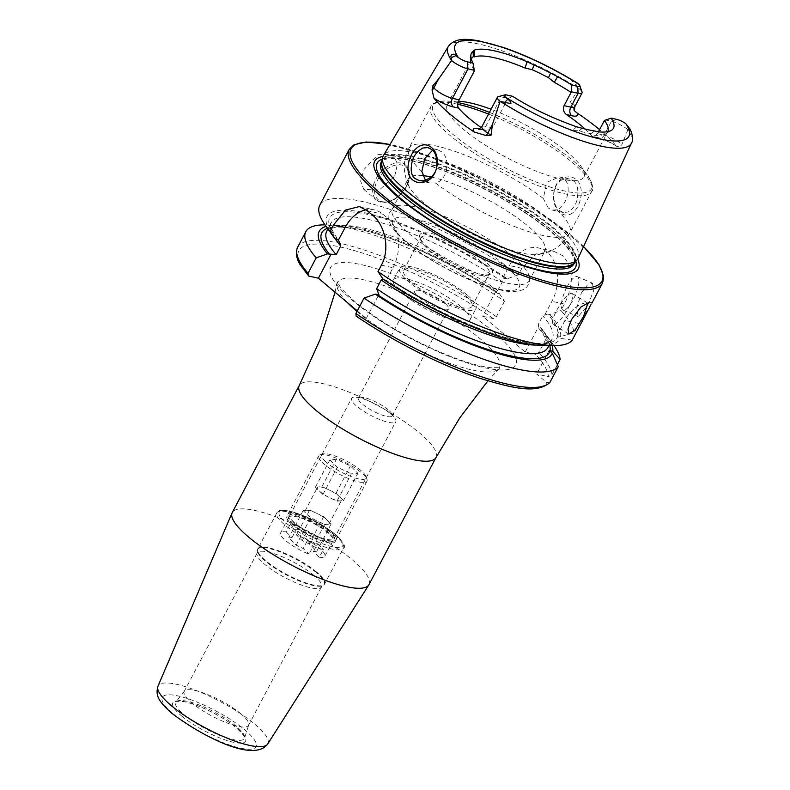<?xml version="1.0" encoding="UTF-8"?>
<svg xmlns="http://www.w3.org/2000/svg" width="790" height="790" viewBox="0 0 790 790"><rect width="100%" height="100%" fill="white"/><g stroke="black" fill="none" stroke-linecap="round" stroke-linejoin="round"><path stroke-width="0.59" stroke-dasharray="3.95 2.96" d="M569.906 214.396C580.196 210.792 586.042 186.904 576.107 179.468C572.898 176.901 569.235 176.21 565.097 177.394C551.667 180.515 549.741 205.054 560.09 212.579C563.231 215.107 566.499 215.71 569.906 214.396M573.649 181.019C577.352 183.873 578.586 189.62 577.381 198.26C576.354 204.185 573.244 208.777 568.04 212.036L563.349 212.53L559.518 210.555C550.808 204.363 551.726 181.809 563.951 179.291L569.511 178.975L573.649 181.019M568.731 307.359A18.18 4.473 121.5 0 0 572.138 293.485A18.18 4.473 121.5 0 0 556.575 310.638A18.18 4.473 121.5 0 0 553.158 324.512A18.18 4.473 121.5 0 0 568.731 307.359M581.312 293.11L587.345 285.081L592.51 283.185L593.438 291.293L587.483 305.878L578.191 316.622L576.631 308.238L581.312 293.11M567.003 286.977A18.18 5.54 113.2 0 1 577.253 276.648A18.18 5.54 113.2 0 1 573.185 299.756A18.18 5.54 113.2 0 1 562.934 310.085A18.18 5.54 113.2 0 1 567.003 286.977M240.871 713.795A36.37 8.868 27.8 0 0 207.681 694.548A36.37 8.868 27.8 0 0 184.425 691.072A36.37 8.868 27.8 0 0 184.208 691.408A36.37 8.868 27.8 0 0 191.901 702.942A36.37 8.868 27.8 0 0 225.772 722.465A36.37 8.868 27.8 0 0 248.554 725.329A36.37 8.868 27.8 0 0 248.702 724.963A36.37 8.868 27.8 0 0 240.871 713.795M313.867 575.347A36.37 8.868 27.8 0 0 279.986 555.824A36.37 8.868 27.8 0 0 257.204 552.961A36.37 8.868 27.8 0 0 256.967 553.741A36.37 8.868 27.8 0 0 264.887 564.495A36.37 8.868 27.8 0 0 297.336 583.435A36.37 8.868 27.8 0 0 321.036 587.523A36.37 8.868 27.8 0 0 321.55 586.881A36.37 8.868 27.8 0 0 313.867 575.347M329.331 533.043A27.275 6.646 27.8 0 0 288.39 515.179A27.275 6.646 27.8 0 0 292.606 524.896A27.275 6.646 27.8 0 0 320.908 540.617A27.275 6.646 27.8 0 0 335.098 539.807A27.275 6.646 27.8 0 0 329.331 533.043M328.828 530.752A25.004 6.093 27.8 0 0 291.303 514.379A25.004 6.093 27.8 0 0 289.881 515.356A25.004 6.093 27.8 0 0 295.164 523.286A25.004 6.093 27.8 0 0 318.449 536.706A25.004 6.093 27.8 0 0 334.111 538.681A25.004 6.093 27.8 0 0 334.121 536.953A25.004 6.093 27.8 0 0 328.828 530.752M390.517 413.753A25.004 6.093 27.8 0 0 354.779 397.173A25.004 6.093 27.8 0 0 351.56 398.358A25.004 6.093 27.8 0 0 356.843 406.287A25.004 6.093 27.8 0 0 380.138 419.707A25.004 6.093 27.8 0 0 395.8 421.682A25.004 6.093 27.8 0 0 394.961 418.354A25.004 6.093 27.8 0 0 390.517 413.753M388.147 409.822A19.088 4.651 27.8 0 0 360.852 397.163A19.088 4.651 27.8 0 0 358.403 398.071A19.088 4.651 27.8 0 0 362.432 404.125A19.088 4.651 27.8 0 0 380.217 414.375A19.088 4.651 27.8 0 0 392.176 415.876A19.088 4.651 27.8 0 0 391.534 413.338A19.088 4.651 27.8 0 0 388.147 409.822M368.989 584.62A77.282 18.841 27.8 0 0 352.656 560.11A77.282 18.841 27.8 0 0 280.677 518.625A77.282 18.841 27.8 0 0 232.27 512.532M394.714 176.2L397.469 163.876L393.074 154.613L378.104 154.415L364.101 169.416L360.615 181.137L363.825 189.403L379.299 190.035L394.714 176.2M479.52 128.928A6.36 4.612 -77.5 0 0 480.705 129.442A6.36 4.612 -77.5 0 0 485.801 126.361L501.324 96.913A13.094 3.19 27.8 0 0 498.154 96.726M574.083 110.304L570.449 101.466L579.317 88.845L571.624 80.6L576.216 82.387L576.147 85.261M616.871 119.409L611.45 121.314L604.153 135.159A6.36 4.612 102.5 0 1 599.057 138.25A6.36 4.612 102.5 0 1 597.556 137.49A19.454 4.74 -152.2 0 1 615.775 145.518L616.684 146.347L619.745 146.693L621.858 144.679L627.872 129.669L629.452 130.064L630.203 129.284M605.041 119.902L611.45 121.314A13.094 3.19 -152.2 0 1 627.872 129.669M548.309 208.076L543.283 198.438L546.858 182.233L559.764 176.822L563.922 178.866C572.77 185.433 566.43 206.97 556.812 209.814L552.279 210.081L548.309 208.076M425.445 180.258L430.343 183.053L435.379 182.895C447.841 180.713 450.853 158.425 441.492 151.729L437.611 149.744L432.535 150.288M466.91 294.788A43.183 10.527 27.8 0 0 426.679 271.602A43.183 10.527 27.8 0 0 399.631 268.205A43.183 10.527 27.8 0 0 408.756 281.902A43.183 10.527 27.8 0 0 448.987 305.078A43.183 10.527 27.8 0 0 476.034 308.485A43.183 10.527 27.8 0 0 466.91 294.788M460.738 306.49A43.183 10.527 27.8 0 0 420.517 283.304A43.183 10.527 27.8 0 0 393.469 279.897A43.183 10.527 27.8 0 0 402.594 293.603A43.183 10.527 27.8 0 0 442.815 316.78A43.183 10.527 27.8 0 0 469.872 320.187A43.183 10.527 27.8 0 0 460.738 306.49M444.523 302.896A19.088 4.651 27.8 0 0 426.738 292.646A19.088 4.651 27.8 0 0 414.78 291.135A19.088 4.651 27.8 0 0 418.809 297.198A19.088 4.651 27.8 0 0 436.594 307.438A19.088 4.651 27.8 0 0 448.552 308.949A19.088 4.651 27.8 0 0 444.523 302.896M577.697 259.09A115.123 28.065 27.8 0 0 553.997 232.201A115.123 28.065 27.8 0 0 382.953 156.42M578.152 258.271A110.106 26.84 27.8 0 0 554.738 223.649A110.106 26.84 27.8 0 0 452.769 164.784A110.106 26.84 27.8 0 0 383.377 155.581M458.506 101.258A77.282 18.841 27.8 0 0 457.835 101.239A77.282 18.841 27.8 0 0 447.189 104.902A77.282 18.841 27.8 0 0 463.523 129.412A77.282 18.841 27.8 0 0 535.501 170.897A77.282 18.841 27.8 0 0 583.909 176.98A77.282 18.841 27.8 0 0 580.917 166.137A77.282 18.841 27.8 0 0 567.585 152.47A77.282 18.841 27.8 0 0 491.074 109.257M422.65 175.568A77.282 18.841 27.8 0 0 408.134 178.984A77.282 18.841 27.8 0 0 408.825 186.035A77.282 18.841 27.8 0 0 424.457 203.494A77.282 18.841 27.8 0 0 538.642 254.479A77.282 18.841 27.8 0 0 544.853 251.072A77.282 18.841 27.8 0 0 528.52 226.552A77.282 18.841 27.8 0 0 431.073 176.98M512.769 256.424A77.282 18.841 27.8 0 0 446.004 217.072A77.282 18.841 27.8 0 0 394.585 206.703A77.282 18.841 27.8 0 0 392.383 208.856A77.282 18.841 27.8 0 0 408.707 233.366A77.282 18.841 27.8 0 0 480.695 274.851A77.282 18.841 27.8 0 0 529.102 280.944A77.282 18.841 27.8 0 0 529.636 277.902A77.282 18.841 27.8 0 0 512.769 256.424M483.579 259.93A40.912 9.974 27.8 0 0 441.126 236.348A40.912 9.974 27.8 0 0 419.836 237.573A40.912 9.974 27.8 0 0 428.486 247.724A40.912 9.974 27.8 0 0 489.889 274.515A40.912 9.974 27.8 0 0 483.579 259.93M481.021 261.549A38.641 9.421 27.8 0 0 445.027 240.802A38.641 9.421 27.8 0 0 420.823 237.76A38.641 9.421 27.8 0 0 420.813 240.427A38.641 9.421 27.8 0 0 428.99 250.015A38.641 9.421 27.8 0 0 486.986 275.315A38.641 9.421 27.8 0 0 489.188 273.804A38.641 9.421 27.8 0 0 481.021 261.549M463.849 294.107A38.641 9.421 27.8 0 0 427.854 273.37A38.641 9.421 27.8 0 0 403.651 270.318A38.641 9.421 27.8 0 0 411.817 282.573A38.641 9.421 27.8 0 0 447.812 303.321A38.641 9.421 27.8 0 0 472.015 306.362A38.641 9.421 27.8 0 0 463.849 294.107M471.196 59.823A77.282 18.841 27.8 0 0 471.117 60.524L470.692 63.792L474.405 70.893M470.267 56.86L470.692 63.792L470.336 57.315M615.775 145.518A104.685 25.517 27.8 0 0 600.025 130.024A104.685 25.517 27.8 0 0 599.58 129.649M590.989 304.565L579.05 323.545L574.093 332.955A143.197 34.908 27.8 0 0 560.979 310.539L564.386 304.081C574.192 284.291 573.639 268.166 562.727 255.693L553.75 251.299L536.045 253.955L521.844 268.314L518.438 274.782A143.197 34.908 27.8 0 0 319.782 205.212M585.104 129.017A77.282 18.841 -152.2 0 1 592.342 136.344L593.369 136.986L597.457 133.678L598.445 131.802M481.88 126.686A13.094 3.19 27.8 0 1 485.801 126.361L492.506 127.842L507.861 98.71C529.744 112.15 551.302 122.707 572.553 130.37L578.803 130.893A77.282 18.841 27.8 0 0 590.999 133.599L594.613 135.268A77.282 18.841 27.8 0 0 605.772 133.767A77.282 18.841 27.8 0 0 607.777 131.733A77.282 18.841 27.8 0 0 607.806 131.663M492.506 127.842L486.393 130.706L484.418 129.846A77.282 18.841 -152.2 0 1 481.238 127.634M594.633 131.002L590.999 133.599M578.803 130.893L582.398 128.296M471.057 59.507L471.117 60.524M572.237 340.125L560.13 338.288L556.891 335.71L557.819 335.799A128.533 31.333 27.8 0 0 547.687 314.055L549.781 314.519L560.979 310.539M541.644 345.349A131.525 32.064 27.8 0 0 560.13 338.288M383.278 279.304L386.33 280.361L383.17 279.235M550.156 382.024L546.848 382.627L536.667 374.055L548.388 376.662A140.472 34.237 27.8 0 0 535.758 354.354L538.889 352.439L547.026 336.994L541.93 329.41L538.889 328.403L538.237 324.473L542.799 315.812L547.687 314.055M574.093 332.955L560.614 336.422A131.525 32.064 27.8 0 0 549.781 314.519M518.438 274.782L507.239 278.751A131.525 32.064 27.8 0 0 371.577 214.307A131.525 32.064 27.8 0 0 332.156 234.897M560.614 336.422L557.819 335.799M507.239 278.751L505.146 278.287L502.124 279.334L502.331 281.793L497.769 290.453L495.893 291.164L497.285 293.189L499.389 293.653A131.525 32.064 27.8 0 0 337.32 225.101A131.525 32.064 27.8 0 0 326.072 226.355M381.402 265.163L392.995 267.741L386.33 280.361L385.293 279.709A128.533 31.333 27.8 0 0 557.701 336.244M497.769 290.453A124.899 30.445 27.8 0 0 326.714 231.302L331.148 228.261C336.056 227.52 334.97 226.059 352.686 228.27C387.702 233.317 452.344 262.26 496.663 292.922L497.285 293.189A128.533 31.333 27.8 0 0 327.425 228.251M552.131 345.536A131.525 32.064 27.8 0 0 546.808 335.553A131.525 32.064 27.8 0 0 541.93 329.41M553.938 345.566A143.197 34.908 27.8 0 0 553.632 345.131A143.197 34.908 27.8 0 0 547.026 336.994M499.389 293.653L504.484 301.237A143.197 34.908 27.8 0 0 325.559 224.883A143.197 34.908 27.8 0 0 325.026 224.874M557.414 364.585L552.003 374.845L548.388 376.662M504.484 301.237L496.347 316.672L493.217 318.587L482.66 316.257L525.202 352.014L535.758 354.354M357.287 310.895L366.264 318.439L356.586 316.296A140.472 34.237 27.8 0 0 546.848 382.627M544.665 315.101L551.933 301.316A36.37 26.337 -77.5 0 0 538.533 247.932A36.37 26.337 -77.5 0 0 509.392 265.559L502.124 279.334M495.893 291.164L482.66 316.257M525.202 352.014L538.434 326.922M392.995 267.741A36.37 26.337 -77.5 0 0 388.166 218.652L382.854 214.189A36.37 26.337 -77.5 0 0 374.272 209.883A36.37 26.337 -77.5 0 0 366.155 209.814M366.264 318.439L378.884 294.502M549.139 350.404L536.667 374.055M592.105 302.461A36.37 26.337 -77.5 0 0 564.949 320.414L556.891 335.71M582.033 92.055A13.094 3.19 27.8 0 0 579.317 88.845M507.861 98.71L512.631 96.301M506.755 94.998L501.324 96.913L507.871 98.365M325.006 461.014A25.004 6.093 27.8 0 0 351.392 476.676A25.004 6.093 27.8 0 0 365.987 476.498A25.004 6.093 27.8 0 0 362.728 472.134A25.004 6.093 27.8 0 0 341.863 458.783A25.004 6.093 27.8 0 0 323.179 453.924A25.004 6.093 27.8 0 0 325.006 461.014M322.261 462.456A27.275 6.646 27.8 0 0 348.084 478.355A27.275 6.646 27.8 0 0 366.965 481.238A27.275 6.646 27.8 0 0 366.975 479.352A27.275 6.646 27.8 0 0 363.42 474.583A27.275 6.646 27.8 0 0 340.648 460.027A27.275 6.646 27.8 0 0 320.266 454.724A27.275 6.646 27.8 0 0 318.716 455.8A27.275 6.646 27.8 0 0 322.261 462.456M291.411 520.956A27.275 6.646 27.8 0 0 314.183 535.511A27.275 6.646 27.8 0 0 334.565 540.814A27.275 6.646 27.8 0 0 336.125 539.738A27.275 6.646 27.8 0 0 332.58 533.082A27.275 6.646 27.8 0 0 306.757 517.183A27.275 6.646 27.8 0 0 287.866 514.3A27.275 6.646 27.8 0 0 287.866 516.186A27.275 6.646 27.8 0 0 291.411 520.956M292.103 523.405A25.004 6.093 27.8 0 0 312.978 536.756A25.004 6.093 27.8 0 0 331.662 541.614A25.004 6.093 27.8 0 0 333.084 540.627A25.004 6.093 27.8 0 0 329.835 534.524A25.004 6.093 27.8 0 0 306.165 519.948A25.004 6.093 27.8 0 0 288.854 517.312A25.004 6.093 27.8 0 0 288.844 519.04A25.004 6.093 27.8 0 0 292.103 523.405M319.328 557.226A25.004 6.093 27.8 0 0 324.858 556.229A25.004 6.093 27.8 0 0 321.609 550.126A25.004 6.093 27.8 0 0 296.447 534.939L302.274 540.617L309.285 543.955L316.78 551.252L313.502 551.558L319.328 557.226L323.436 549.425A25.004 6.093 27.8 0 1 313.146 546.394L309.038 554.195A25.004 6.093 27.8 0 1 283.877 539.007A25.004 6.093 27.8 0 1 280.628 532.904L288.854 517.312M306.372 510.281A13.637 3.328 -152.2 0 1 316.662 513.312A13.637 3.328 -152.2 0 1 327.425 520.304A13.637 3.328 -152.2 0 1 329.203 523.632A13.637 3.328 -152.2 0 1 327.899 524.254A13.637 3.328 -152.2 0 1 317.61 521.222A13.637 3.328 -152.2 0 1 306.846 514.241A13.637 3.328 -152.2 0 1 305.068 510.913A13.637 3.328 -152.2 0 1 306.372 510.281L309.65 509.975L323.683 516.65L331.168 523.948L324.621 524.56L310.589 517.885L303.103 510.587L306.372 510.281M336.965 501.166L343.512 500.554L336.017 493.256L321.984 486.571L318.716 486.887A13.637 3.328 27.8 0 0 317.412 487.509A13.637 3.328 27.8 0 0 319.18 490.837A13.637 3.328 27.8 0 0 329.944 497.828A13.637 3.328 27.8 0 0 340.233 500.86A13.637 3.328 27.8 0 0 341.537 500.228A13.637 3.328 27.8 0 0 339.759 496.9A13.637 3.328 27.8 0 0 329.005 489.919A13.637 3.328 27.8 0 0 318.716 486.887L315.437 487.193L322.922 494.481L336.965 501.166L351.353 473.862L357.9 473.25L350.414 465.952L336.382 459.276L329.835 459.889L337.32 467.186L351.353 473.862M296.447 534.939L300.565 527.147A25.004 6.093 27.8 0 0 290.276 524.106L286.158 531.907A25.004 6.093 27.8 0 0 280.628 532.904M286.158 531.907L291.984 537.585L288.706 537.891L296.201 545.179L303.212 548.527L309.038 554.195M313.502 551.558L317.62 543.757L314.341 544.063L307.33 540.725L303.212 548.527M324.621 524.56L314.341 544.063M331.168 523.948L316.78 551.252M323.683 516.65L309.285 543.955M309.65 509.975L299.371 529.478L306.382 532.815L302.274 540.617M291.984 537.585L296.092 529.784L299.371 529.478M303.103 510.587L288.706 537.891M310.589 517.885L296.201 545.179M322.922 494.481L337.32 467.186M315.437 487.193L329.835 459.889M321.984 486.571L336.382 459.276M336.017 493.256L350.414 465.952M343.512 500.554L357.9 473.25M307.33 540.725L313.146 546.394M317.62 543.757L323.436 549.425M300.565 527.147L306.382 532.815M290.276 524.106L296.092 529.784M236.19 726.198A38.838 9.47 27.8 0 0 200.739 705.648A38.838 9.47 27.8 0 0 175.903 701.935A38.838 9.47 27.8 0 0 183.882 714.604A38.838 9.47 27.8 0 0 220.795 735.747A38.838 9.47 27.8 0 0 244.554 738.127A38.838 9.47 27.8 0 0 236.19 726.198M316.267 572.572A37.624 9.174 27.8 0 0 279.759 551.815A37.624 9.174 27.8 0 0 257.402 550.235A37.624 9.174 27.8 0 0 265.608 561.344A37.624 9.174 27.8 0 0 299.173 580.946A37.624 9.174 27.8 0 0 323.683 585.173A37.624 9.174 27.8 0 0 316.267 572.572M316.622 572.059A37.732 9.194 27.8 0 0 281.477 551.805A37.732 9.194 27.8 0 0 257.836 548.833A37.732 9.194 27.8 0 0 265.815 560.801A37.732 9.194 27.8 0 0 300.96 581.055A37.732 9.194 27.8 0 0 324.591 584.027A37.732 9.194 27.8 0 0 316.622 572.059M335.553 536.163A37.732 9.194 27.8 0 0 300.407 515.91A37.732 9.194 27.8 0 0 276.767 512.927A37.732 9.194 27.8 0 0 284.746 524.896A37.732 9.194 27.8 0 0 319.891 545.149A37.732 9.194 27.8 0 0 343.522 548.122A37.732 9.194 27.8 0 0 335.553 536.163M335.148 534.326A35.915 8.759 27.8 0 0 289.96 511.308A35.915 8.759 27.8 0 0 286.79 523.612A35.915 8.759 27.8 0 0 331.968 546.631A35.915 8.759 27.8 0 0 335.148 534.326M267.692 744.012A62.025 15.119 27.8 0 0 254.736 724.084A62.025 15.119 27.8 0 0 196.434 690.579A62.025 15.119 27.8 0 0 157.98 686.164M173.524 714.111A52.97 12.907 27.8 0 0 240.16 748.061A52.97 12.907 27.8 0 0 244.851 729.92A52.97 12.907 27.8 0 0 178.204 695.97A52.97 12.907 27.8 0 0 173.524 714.111M181.522 715.888A41.08 10.013 27.8 0 0 233.208 742.215A41.08 10.013 27.8 0 0 236.842 728.143A41.08 10.013 27.8 0 0 185.156 701.816A41.08 10.013 27.8 0 0 181.522 715.888M377.521 180.13A21.37 13.786 -49.9 0 1 401.567 164.992A21.37 13.786 -49.9 0 1 406.287 186.509A21.37 13.786 -49.9 0 1 382.241 201.648A21.37 13.786 -49.9 0 1 377.521 180.13M406.406 186.035A22.732 14.664 130.1 0 0 405.734 165.248A22.732 14.664 130.1 0 0 375.803 179.251A22.732 14.664 130.1 0 0 376.484 200.048A22.732 14.664 130.1 0 0 406.406 186.035M597.457 133.678L604.153 135.159A13.094 3.19 -152.2 0 1 620.624 143.553A13.094 3.19 -152.2 0 1 621.858 144.679M435.981 457.568A77.282 18.841 27.8 0 0 419.648 433.058A77.282 18.841 27.8 0 0 347.659 391.573A77.282 18.841 27.8 0 0 299.252 385.481M357.001 311.438A91.413 22.288 27.8 0 0 439.625 359.47A91.413 22.288 27.8 0 0 498.52 368.841A91.413 22.288 27.8 0 0 480.044 338.673A91.413 22.288 27.8 0 0 392.393 288.626A91.413 22.288 27.8 0 0 337.123 283.748A91.413 22.288 27.8 0 0 347.393 302.57M493.582 331.84A104.626 25.507 27.8 0 0 361.938 264.788A104.626 25.507 27.8 0 0 352.686 300.615A104.626 25.507 27.8 0 0 484.329 367.676A104.626 25.507 27.8 0 0 493.582 331.84M602.543 282.978A143.197 34.908 27.8 0 0 572.286 237.563A143.197 34.908 27.8 0 0 438.904 160.696A143.197 34.908 27.8 0 0 349.21 149.409M583.553 246.608A141.835 34.572 27.8 0 0 571.99 236.19A141.835 34.572 27.8 0 0 389.944 144.531M575.851 261.214A112.071 27.324 27.8 0 0 551.756 232.112A112.071 27.324 27.8 0 0 382.251 159.136M550.887 229.337A108.971 26.564 27.8 0 0 449.382 170.838A108.971 26.564 27.8 0 0 381.126 162.256C382.676 160.913 381.511 158.978 393.519 158.415C407.996 158.711 428.447 164.32 454.862 175.252C492.733 191.585 524.777 210.446 550.966 231.826C560.209 239.637 566.786 246.49 570.696 252.405C574.093 257.747 575.16 261.579 573.905 263.9A108.971 26.564 27.8 0 0 550.887 229.337M574.567 262.576A108.971 26.564 27.8 0 0 574.913 261.994A108.971 26.564 27.8 0 0 551.884 227.431A108.971 26.564 27.8 0 0 450.389 168.942A108.971 26.564 27.8 0 0 382.133 160.35A108.971 26.564 27.8 0 0 381.847 160.963M574.656 262.478L574.261 262.902A109.059 26.584 27.8 0 0 552.269 226.839A109.059 26.584 27.8 0 0 447.565 167.085A109.059 26.584 27.8 0 0 381.758 161.397L381.876 160.834M458.082 102.591A89.556 21.834 27.8 0 0 445.461 101.011A89.556 21.834 27.8 0 0 452.048 133.658A89.556 21.834 27.8 0 0 551.953 187.595A89.556 21.834 27.8 0 0 588.096 176.219A89.556 21.834 27.8 0 0 572.641 160.38A89.556 21.834 27.8 0 0 489.425 112.387M457.756 104.27A90.919 22.16 27.8 0 0 430.856 106.64A90.919 22.16 27.8 0 0 450.063 135.485A90.919 22.16 27.8 0 0 534.751 184.287A90.919 22.16 27.8 0 0 591.7 191.447A90.919 22.16 27.8 0 0 572.493 162.612A90.919 22.16 27.8 0 0 488.516 114.096M543.283 198.438A90.919 22.16 27.8 0 0 460.955 153.546A90.919 22.16 27.8 0 0 408.904 148.263A90.919 22.16 27.8 0 0 421.85 171.529M504.158 264.492A71.485 17.429 27.8 0 0 414.217 218.682A71.485 17.429 27.8 0 0 407.907 243.162A71.485 17.429 27.8 0 0 497.838 288.972A71.485 17.429 27.8 0 0 504.158 264.492M631.487 143.069A103.549 25.241 27.8 0 0 627.922 129.669M579.248 88.757A103.549 25.241 27.8 0 0 448.295 46.492M505.146 278.287A128.533 31.333 27.8 0 0 369.848 214.939A128.533 31.333 27.8 0 0 337.439 239.479M502.331 281.793A124.899 30.445 27.8 0 0 331.277 222.642A124.899 30.445 27.8 0 0 335.256 238.936M536.558 345.072A124.899 30.445 27.8 0 0 552.25 339.147A124.899 30.445 27.8 0 0 542.799 315.812M538.889 328.403C547.549 340.214 550.482 346.682 547.677 347.807A124.899 30.445 27.8 0 0 538.237 324.473M549.791 345.497A128.533 31.333 27.8 0 0 539.827 328.946M552.003 374.845A143.197 34.908 27.8 0 0 538.889 352.439M496.347 316.672A143.197 34.908 27.8 0 0 297.702 247.102M493.217 318.587A140.472 34.237 27.8 0 0 342.574 247.527A140.472 34.237 27.8 0 0 308.732 276.056M435.379 182.895A90.919 22.16 27.8 0 0 517.707 227.787A90.919 22.16 27.8 0 0 569.758 233.07A90.919 22.16 27.8 0 0 556.812 209.814M521.844 268.314L509.392 265.559M564.386 304.081L551.933 301.316M372.613 215.206L388.166 218.652M367.291 210.742L382.854 214.189M579.05 323.545L564.949 320.414M597.556 137.49L592.342 136.344M628.129 126.025L629.452 130.064M574.735 106.808A13.094 3.19 27.8 0 0 570.449 101.466M479.767 128.81L484.418 129.846M576.69 126.835L572.553 130.37M599.729 131.94L594.613 135.268M572.138 293.485L587.869 303.113M577.253 276.648L592.51 283.185M184.425 691.072L175.903 701.935C174.708 701.244 177.523 701.204 184.337 701.806C198.004 704.157 223.906 717.123 236.408 727.936C248.267 739.134 243.468 737.435 244.554 738.127L248.702 724.963M184.208 691.408L257.204 552.961M256.967 553.741L257.836 548.833L276.767 512.927C278.9 511.505 276.994 508.513 291.826 511.653C307.685 516.453 322.241 524.066 335.493 534.494C343.541 542.384 346.218 546.927 343.522 548.122L324.591 584.027L321.036 587.523M291.303 514.379L288.39 515.179M289.881 515.356L351.56 398.358M360.852 397.163L354.779 397.173M363.825 189.403L376.484 200.048C387.09 205.39 397.163 200.867 406.702 186.47C409.635 180.1 412.499 173.04 405.734 165.248L393.074 154.613M569.511 178.975L559.764 176.822M437.611 149.744L427.864 147.582M393.469 279.897L399.631 268.205M358.403 398.071L414.78 291.135M335.079 292.221L337.231 281.754L338.456 284.232C340.974 288.508 346.583 294.394 355.293 301.879C376.919 319.624 403.897 335.809 436.228 350.444C459.158 360.408 477.358 366.165 490.817 367.725L500.11 367.626L487.924 380.829M583.593 246.519L572.246 236.319L532.124 207.296L483.194 179.537L433.197 157.427L390.003 144.442M457.835 101.239L445.461 101.011C435.902 101.752 431.034 103.628 430.856 106.64L408.904 148.263C404.974 156.005 403.562 164.044 404.678 172.378L406.188 179.33L408.825 186.035M392.383 208.856L408.134 178.984M529.636 277.902C529.636 282.929 528.066 286.444 524.925 288.449C525.656 289.15 514.744 293.633 502.144 290.345C475.876 285.654 430.106 262.655 406.603 242.53C392.768 230.552 389.322 223.827 388.71 218.978C387.06 216.371 389.016 212.273 394.585 206.703M420.813 240.427L419.836 237.573M403.651 270.318L420.823 237.76M447.189 104.902L471.67 58.47M583.909 176.98L607.777 131.733M327.939 228.972L331.277 222.642C328.976 224.222 331.356 230.038 338.436 240.081M548.902 345.477L552.25 339.147C549.524 342.011 545.465 346.958 512.088 339.196C476.844 330.457 424.457 305.888 385.915 279.966M546.808 335.553L553.632 345.131M337.32 225.101L325.559 224.883M472.015 306.362L489.188 273.804M486.986 275.315L489.889 274.515M529.102 280.944L544.853 251.072M580.917 166.137L588.096 176.219C592.885 184.514 594.08 189.59 591.7 191.447L569.758 233.07C565.591 240.693 559.764 246.401 552.259 250.183L545.653 252.869L538.642 254.479M392.176 415.876L448.552 308.949M469.872 320.187L476.034 308.485M553.75 251.299L538.533 247.932M359.381 206.575L374.272 209.883M430.343 183.053L419.273 180.604M563.349 212.53L552.279 210.081M616.684 146.347C610.157 142.23 604.271 139.534 599.057 138.25L593.369 136.986M480.705 129.442L486.393 130.706M605.772 133.767L611.381 130.38M391.534 413.338L394.961 418.354M334.111 538.681L395.8 421.682M334.121 536.953L335.098 539.807M248.554 725.329L321.55 586.881M562.934 310.085L578.191 316.622M553.158 324.512L568.889 334.131M365.987 476.498L366.975 479.352M336.125 539.738L366.965 481.238M331.662 541.614L334.565 540.814M324.858 556.229L333.084 540.627M305.068 510.913L317.412 487.509M329.203 523.632L341.537 500.228M288.844 519.04L287.866 516.186M287.866 514.3L318.716 455.8M323.179 453.924L320.266 454.724"/><path stroke-width="1.19" d="M424.023 182.075C419.678 183.191 415.896 182.46 412.696 179.913C402.742 172.447 409.971 149.083 421.1 145.478C424.744 144.205 428.15 144.827 431.291 147.375C441.788 154.949 438.144 179.271 424.023 182.075M415.056 178.54L419.273 180.604L425.079 180.367C432.002 177.474 435.873 173.04 436.692 167.075C437.344 158.306 435.695 152.48 431.765 149.577L427.864 147.582L422.857 148.016C417.456 151.008 413.95 155.304 412.341 160.903C410.188 169.554 411.096 175.429 415.056 178.54M583.563 316.425L587.869 303.113L580.867 307.093L571.397 319.713L568 329.134L568.889 334.131L575.298 329.776L583.563 316.425M435.981 457.568A77.282 18.841 27.8 0 1 387.574 451.475A77.282 18.841 27.8 0 1 315.585 409.99A77.282 18.841 27.8 0 1 299.252 385.481L232.27 512.532A77.282 18.841 27.8 0 0 232.102 512.868A77.282 18.841 27.8 0 0 248.593 537.052A77.282 18.841 27.8 0 0 319.93 578.27A77.282 18.841 27.8 0 0 368.802 584.946A77.282 18.841 27.8 0 0 368.989 584.62L435.981 457.568L459.869 417.732L487.924 380.829M504.84 94.889A7.861 1.916 27.8 0 0 505.304 97.002L507.694 99.333C509.807 100.528 510.883 101.969 510.933 103.658L500.228 101.367A103.549 25.241 27.8 0 0 631.487 143.069C633.333 140.264 632.909 135.673 630.203 129.284L625.838 123.714A7.861 1.916 -152.2 0 0 616.871 119.409L611.164 118.135A80.689 19.671 27.8 0 1 611.381 130.38A80.689 19.671 27.8 0 1 599.729 131.94L594.633 131.002A79.909 19.474 27.8 0 1 582.398 128.296L576.69 126.835C551.647 117.868 530.297 107.687 512.631 96.301L506.755 94.998A7.861 1.916 27.8 0 0 504.84 94.889L498.154 96.726A13.094 3.19 27.8 0 0 497.404 97.239A13.094 3.19 27.8 0 0 500.119 101.357L492.466 124.316L491.015 135.278L486.235 135.603L474.197 132.009A105.593 25.744 27.8 0 1 450.221 114.254A105.593 25.744 27.8 0 1 433.987 98.207L432.071 90.08A6.36 5.431 142.2 0 0 433.898 87.858L432.584 86.159L432.071 90.08M576.216 82.387L578.863 84.234A98.108 23.917 27.8 0 0 484.704 42.384A98.108 23.917 27.8 0 0 458.328 57.522L455.781 55.695C454.299 52.555 449.471 54.935 451.327 57.591L451.564 60.534L438.569 79.01L432.584 86.159M432.535 150.288L424.684 158.622L421.85 171.529L425.445 180.258M382.953 156.42A115.123 28.065 27.8 0 0 398.98 197.846A115.123 28.065 27.8 0 0 520.432 264.897A115.123 28.065 27.8 0 0 577.697 259.09M577.213 82.99C552.467 67.792 527.878 55.952 503.457 47.469L478.098 40.675C467.917 39.214 455.593 37.031 448.295 46.492L383.377 155.581A110.106 26.84 27.8 0 0 382.587 157.585A110.106 26.84 27.8 0 0 406.475 190.795A110.106 26.84 27.8 0 0 505.847 248.623A110.106 26.84 27.8 0 0 576.937 260.058A110.106 26.84 27.8 0 0 578.152 258.271L631.487 143.069M491.074 109.257A77.282 18.841 27.8 0 0 458.506 101.258M431.073 176.98A77.282 18.841 27.8 0 0 422.65 175.568M481.238 127.634A77.282 18.841 -152.2 0 1 469.29 118.47A77.282 18.841 -152.2 0 1 458.516 108.072C457.262 106.117 457.479 103.362 459.158 99.817L474.405 70.893L473.022 63.101L467.295 61.827A7.861 1.916 -152.2 0 1 458.328 57.522M548.487 77.687L550.581 73.075L557.621 76.66A80.689 19.671 27.8 0 1 571.713 84.974L577.421 86.238L578.112 93.289L570.814 107.134A6.36 4.612 -77.5 0 0 571.654 115.725L566.44 114.57C563.527 112.259 562.757 109.287 564.109 105.653L571.101 92.391A77.282 18.841 27.8 0 0 554.294 82.318L548.487 77.687A77.282 18.841 27.8 0 0 532.144 69.688L525.064 68.029A77.282 18.841 27.8 0 0 474.662 56.86L473.338 56.643A77.282 18.841 27.8 0 0 471.67 58.47A77.282 18.841 27.8 0 0 471.196 59.823M566.44 114.57A77.282 18.841 -152.2 0 1 581.568 125.936A77.282 18.841 -152.2 0 1 585.104 129.017M377.995 271.632A143.197 34.908 27.8 0 0 553.405 345.566L541.644 345.349A131.525 32.064 27.8 0 1 383.17 279.235L377.995 271.632L381.402 265.163C390.546 248.583 384.562 224.577 372.613 215.206A143.197 34.908 -152.2 0 1 369.898 212.964A143.197 34.908 -152.2 0 1 367.291 210.742L359.381 206.575L345.536 210.061L333.538 224.933L330.131 231.401L335.316 239.005L338.476 240.13L340.727 245.976L336.165 254.637L327.465 253.906L316.188 257.856L308.041 273.291L308.732 276.056L318.4 278.208L357.287 310.895M553.405 345.566A143.197 34.908 27.8 0 0 572.237 340.125L590.989 304.565M390.003 144.442L366.204 142.012L354.068 144.748L349.21 149.409L319.782 205.212A143.197 34.908 27.8 0 0 325.332 225.308A143.197 34.908 27.8 0 0 330.131 231.401M550.581 73.075A79.909 19.474 27.8 0 0 534.159 65.047L532.144 69.688M577.421 86.238A7.861 1.916 27.8 0 0 579.771 85.488A7.861 1.916 27.8 0 0 578.863 84.234M534.159 65.047L527.098 61.739A80.689 19.671 27.8 0 0 474.484 50.076L473.062 51.508A79.909 19.474 27.8 0 0 470.84 55.409L470.336 57.315L473.022 63.101M599.58 129.649A104.685 25.517 27.8 0 0 577.016 112.931L574.982 111.262M598.445 131.802L604.449 120.416A77.282 18.841 27.8 0 1 607.806 131.663M470.84 55.409L471.057 59.507M473.338 56.643L473.062 51.508M552.131 345.536A131.525 32.064 27.8 0 1 552.763 351.313L549.139 350.404L552.279 353.189L558.293 366.58L549.899 382.409C536.983 394.062 513.273 388.413 480.893 378.598C442.124 365.938 392.956 341.3 356.122 316.099L355.905 313.531L364.042 298.087L375.319 294.137L378.884 294.502L376.632 288.656L381.195 279.996L383.278 279.304M375.319 294.137A131.525 32.064 27.8 0 0 552.279 353.189M364.042 298.087A143.197 34.908 27.8 0 0 558.293 366.58M325.332 225.308L332.156 234.897A131.525 32.064 27.8 0 0 335.316 239.005M338.436 240.081L345.131 227.5A36.37 26.337 -77.5 0 1 366.155 209.814M326.072 226.355A131.525 32.064 27.8 0 0 327.465 253.906M552.763 351.313L560.14 359.411A143.197 34.908 27.8 0 0 553.938 345.566M325.026 224.874A143.197 34.908 27.8 0 0 305.839 231.668A143.197 34.908 27.8 0 0 316.188 257.856M560.14 359.411L557.414 364.585M308.041 273.291A143.197 34.908 27.8 0 1 297.702 247.102C295.361 252.158 296.191 258.063 300.2 264.808L308.732 276.056M331.02 254.271L318.4 278.208M611.164 118.135L604.449 120.416M564.109 105.653L570.814 107.134A13.094 3.19 27.8 0 0 574.735 106.808L582.033 92.963A13.094 3.19 27.8 0 1 578.112 93.289L571.693 91.867L571.101 92.391M571.713 84.974L571.693 91.867M582.033 92.963A13.094 3.19 27.8 0 0 582.033 92.055L579.771 85.488M433.987 98.207A19.454 4.74 -152.2 0 0 453.302 106.917A6.36 4.612 102.5 0 1 452.463 98.325L467.986 68.888L474.425 70.31M467.295 61.827L467.986 68.888A13.094 3.19 -152.2 0 1 451.564 60.534M267.692 744.012C253.531 763.308 200.838 735.362 171.786 713.271C158.316 701.164 155.324 695.684 157.98 686.164A62.025 15.119 27.8 0 0 171.213 705.569A62.025 15.119 27.8 0 0 228.468 738.66A62.025 15.119 27.8 0 0 267.692 744.012L368.802 584.946M480.705 129.442L478.701 129.165L481.88 126.686A13.094 3.19 27.8 0 0 484.645 130.844A13.094 3.19 27.8 0 0 487.795 133.164L491.015 135.278M486.235 135.603A6.36 2.281 123.3 0 0 487.795 133.164L492.466 124.316M347.393 302.57A91.413 22.288 27.8 0 0 356.942 311.388A91.413 22.288 27.8 0 0 357.001 311.438M349.21 149.409A143.197 34.908 27.8 0 0 379.467 194.824A143.197 34.908 27.8 0 0 512.848 271.691A143.197 34.908 27.8 0 0 602.543 282.978L603.629 276.233L599.156 264.946L583.593 246.519M389.944 144.531A141.835 34.572 27.8 0 0 380.997 193.856A141.835 34.572 27.8 0 0 551.874 282.929A141.835 34.572 27.8 0 0 583.553 246.608M382.251 159.136A112.071 27.324 27.8 0 0 400.836 198.665A112.071 27.324 27.8 0 0 515.455 262.675A112.071 27.324 27.8 0 0 575.851 261.214M381.876 160.834L381.126 162.256A108.971 26.564 27.8 0 0 404.154 196.819A108.971 26.564 27.8 0 0 505.659 255.308A108.971 26.564 27.8 0 0 573.905 263.9L574.656 262.478M381.847 160.963A108.971 26.564 27.8 0 0 405.161 194.913A108.971 26.564 27.8 0 0 505.472 252.938A108.971 26.564 27.8 0 0 574.567 262.576M382.587 157.585L381.758 161.397A109.059 26.584 27.8 0 0 405.418 194.291A109.059 26.584 27.8 0 0 503.852 251.576A109.059 26.584 27.8 0 0 574.261 262.902L576.937 260.058M489.425 112.387A89.556 21.834 27.8 0 0 458.082 102.591M488.516 114.096A90.919 22.16 27.8 0 0 457.756 104.27M448.295 46.492A103.549 25.241 27.8 0 0 451.554 60.455M505.304 97.002A98.108 23.917 27.8 0 0 599.462 138.852A98.108 23.917 27.8 0 0 625.838 123.714M377.442 294.611A128.533 31.333 27.8 0 0 549.85 351.145M355.905 313.531A143.197 34.908 27.8 0 0 550.156 382.024M335.256 238.936A124.899 30.445 27.8 0 0 340.727 245.976M381.195 279.996A124.899 30.445 27.8 0 0 536.558 345.072M376.632 288.656A124.899 30.445 27.8 0 0 547.677 347.807L548.902 345.477M327.939 228.972L326.714 231.302A124.899 30.445 27.8 0 0 336.165 254.637M327.425 228.251A128.533 31.333 27.8 0 0 329.578 254.37M549.958 350.701A128.533 31.333 27.8 0 0 549.791 345.497M333.538 224.933L345.131 227.5M571.654 115.725A19.454 4.74 27.8 0 0 577.016 112.931M504.632 102.404L507.694 99.333M479.52 128.928A6.36 4.612 -77.5 0 1 479.204 128.691A19.454 4.74 27.8 0 0 474.197 132.009M479.204 128.691L479.767 128.81M453.302 106.917L458.516 108.072M438.569 79.01L433.898 87.858A13.094 3.19 -152.2 0 0 452.463 98.325L459.158 99.817M451.327 57.591L455.781 55.695M557.621 76.66L554.294 82.318M474.484 50.076L474.662 56.86M527.098 61.739L525.064 68.029M481.88 126.686L497.404 97.239M299.252 385.481L319.96 339.858L335.079 292.221M591.917 303.133L602.543 282.978M297.702 247.102L305.839 231.668M574.735 106.808L574.488 110.827L574.083 110.304M157.98 686.164L232.102 512.868"/></g></svg>
